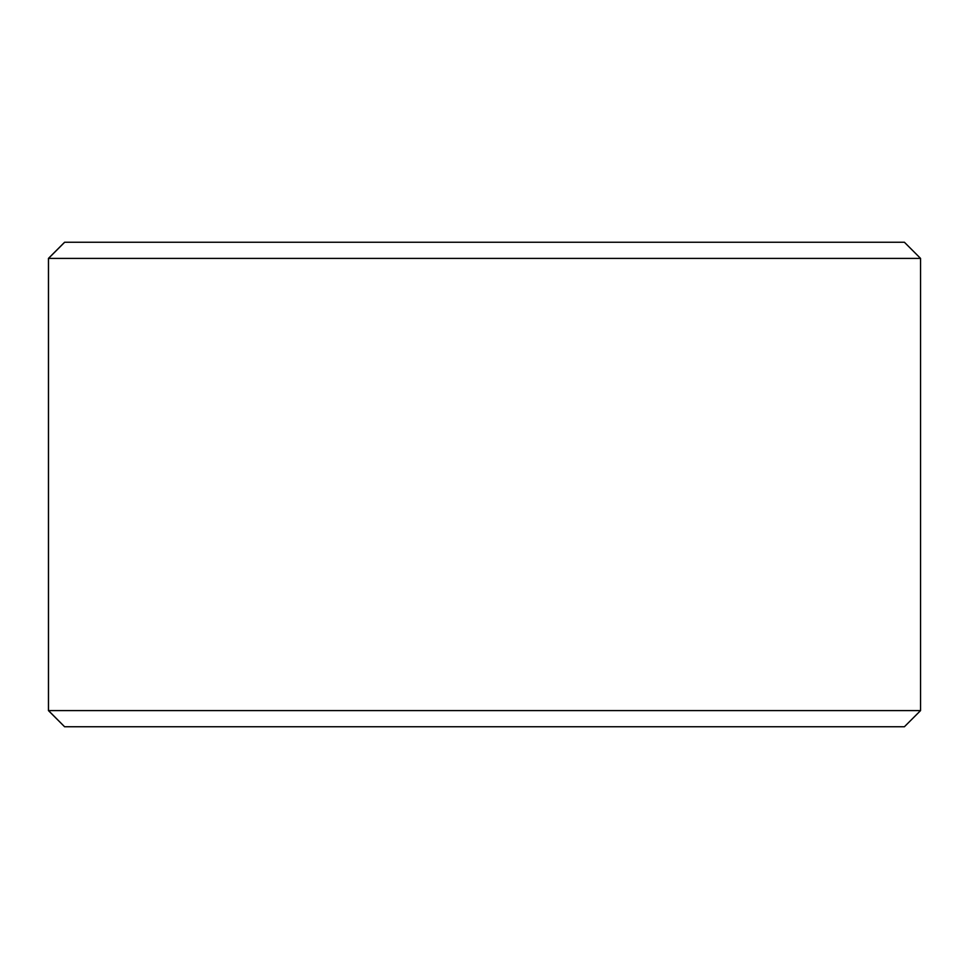 <?xml version="1.0" encoding="UTF-8"?>
<svg xmlns="http://www.w3.org/2000/svg" width="969" height="969" viewBox="0 0 969 969"><rect width="100%" height="100%" fill="white"/><g stroke="black" fill="none" stroke-linecap="round" stroke-linejoin="round"><path stroke-width="1.45" d="M64.669 726.75L904.404 726.75L920.55 710.604L920.55 258.396L904.404 242.25L64.596 242.25L48.45 258.396L48.45 710.604L64.596 726.75L48.511 710.604L48.511 258.396L64.669 242.25M920.55 258.396L48.511 258.396M920.55 710.604L48.511 710.604"/></g></svg>
